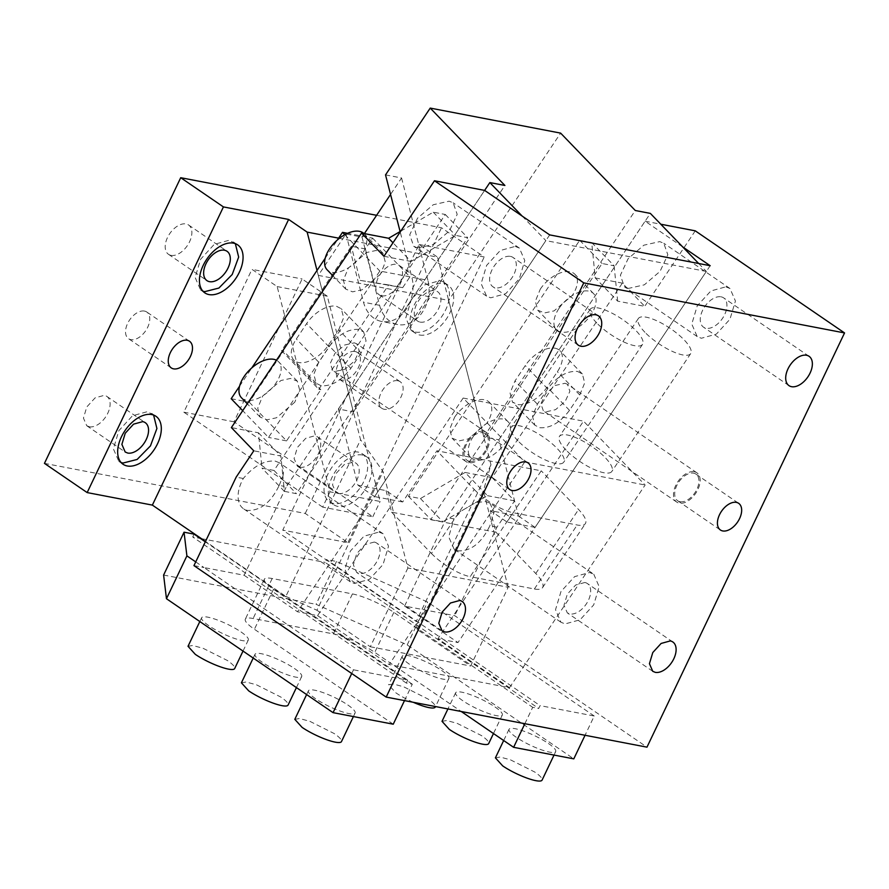 <?xml version="1.0" encoding="UTF-8"?>
<svg xmlns="http://www.w3.org/2000/svg" width="889" height="889" viewBox="0 0 889 889"><rect width="100%" height="100%" fill="white"/><g stroke="black" fill="none" stroke-linecap="round" stroke-linejoin="round"><path stroke-width="0.67" stroke-dasharray="4.45 3.33" d="M354.333 342.832L356.8 343.832L359.267 350.877L354.522 361.012L344.91 369.235L335.197 371.424L332.73 370.424L330.264 363.379L335.009 353.244L344.621 345.021L354.333 342.832M483.683 431.298A17.769 10.646 -55.6 0 1 486.227 432.343A17.769 10.646 -55.6 0 1 486.183 451.112A17.769 10.646 -55.6 0 1 468.692 462.724A17.769 10.646 -55.6 0 1 466.158 461.68A17.769 10.646 -55.6 0 1 466.203 442.911A17.769 10.646 -55.6 0 1 483.683 431.298M361.112 352.989L350.833 368.346C341.565 380.603 331.641 386.404 321.085 385.748L316.184 383.226L313.806 374.269L318.74 362.19L329.019 346.832C338.287 334.575 348.21 328.774 358.767 329.43L363.668 331.964L366.046 340.909L361.112 352.989L338.709 329.775L328.43 345.132A25.848 14.346 -44 0 1 298.682 362.534A25.848 14.346 -44 0 1 293.781 360.001A25.848 14.346 -44 0 1 296.337 338.976L306.616 323.618A25.848 14.346 -44 0 1 336.364 306.216L341.265 308.75L343.643 317.695L338.709 329.775M400.739 231.184L433.254 212.171L445.289 214.482L274.012 470.448L261.977 468.136L258.455 432.799L231.373 427.598M380.403 274.234L362.09 289.803L352.555 291.848L345.754 289.103L343.376 280.157L348.31 268.078L366.624 252.509L376.158 250.465L382.959 253.198L385.337 262.155L380.403 274.234M294.77 402.217L276.457 417.786L266.922 419.83L260.11 417.085L257.732 408.14L262.666 396.061L280.98 380.492L290.514 378.447L297.326 381.181L299.693 390.138L294.77 402.217M363.957 233.529A25.848 14.346 -44 0 1 364.29 233.851A25.848 14.346 -44 0 1 361.734 254.887A25.848 14.346 -44 0 1 327.085 269.756M276.457 360.223A25.848 14.346 -44 0 1 278.657 361.834A25.848 14.346 -44 0 1 276.101 382.87A25.848 14.346 -44 0 1 241.441 397.739M258.455 432.799L280.857 456.013L253.776 450.812M279.202 485.383L282.88 476.348L283.869 486.283L286.325 486.75L453.801 236.474L455.657 235.385L467.692 237.696L296.415 493.662L284.38 491.35L283.869 486.283L279.202 485.383C270.989 502.418 260.477 510.775 247.653 510.453A29.081 17.424 -55.6 0 1 243.497 508.741A29.081 17.424 -55.6 0 1 243.308 478.493C253.765 466.036 264.4 460.235 275.201 461.091L279.246 462.724L281.791 465.38L280.857 456.013M243.308 478.493L236.174 477.126M374.202 542.068A17.769 10.646 -55.6 0 1 376.736 543.101A17.769 10.646 -55.6 0 1 376.703 561.87A17.769 10.646 -55.6 0 1 359.212 573.483L356.678 572.449L353.366 564.815L356.711 553.68L365.046 544.579L374.202 542.068M378.97 532.067L383.126 533.767L388.526 546.246L383.059 564.482L369.435 579.361L354.444 583.484L350.288 581.784L344.876 569.304L350.355 551.069L363.979 536.189L378.97 532.067M351.722 673.518L353.5 669.806L203.992 567.549L244.108 575.25L286.325 486.75M195.736 561.904L203.992 567.549L193.958 565.626M524.866 723.713L532.689 707.322L538.701 708.477L540.067 705.622L594.23 716.012L585.051 735.27M549.691 234.896L297.504 611.776L317.573 615.621L463.158 398.05L524.754 461.891L389.138 664.572L509.508 687.675L437.933 638.724L443.955 639.88L540.067 705.622M710.178 265.711L457.991 642.58L443.955 639.88L326.474 559.548L325.118 562.404L538.701 708.477M509.508 687.675L645.125 485.005L583.517 421.164L437.933 638.724M524.754 461.891L645.125 485.005M317.573 615.621L389.138 664.572M364.357 233.607L362.023 237.085L345.977 234.007L318.284 275.379L353.4 411.885L338.353 408.996L484.627 190.402L453.801 236.474L411.029 261.477L392.982 242.775M244.108 575.25L297.504 611.776M463.158 398.05L583.517 421.164M593.763 574.205L599.164 586.684L593.696 604.909L580.072 619.8L565.082 623.922L560.926 622.222L555.514 609.732L560.992 591.507L574.616 576.628L589.607 572.505L593.763 574.205L489.883 503.163L485.839 501.529L475.648 502.596L442.855 521.776L430.821 519.465L602.097 263.5L614.132 265.811L591.73 242.597L595.252 277.935L617.655 301.149L644.736 306.349L622.333 283.135L492.162 477.66L465.08 472.459L487.483 495.684L461.802 510.697L453.946 518.932L446.811 517.554L404.595 606.065L454.746 615.688L646.981 747.16M492.162 477.66L514.564 500.874L496.962 527.188L454.746 615.688M496.962 527.188L489.839 525.821C481.627 542.857 471.114 551.202 458.291 550.891L454.135 549.18L448.723 536.912L453.946 518.932M564.971 383.27L567.438 384.27L569.893 391.316L565.16 401.439L555.547 409.673L545.835 411.863L543.368 410.862L540.901 403.817L545.646 393.683L555.258 385.459L564.971 383.27M694.32 471.737A17.769 10.646 -55.6 0 1 696.865 472.781A17.769 10.646 -55.6 0 1 696.82 491.55A17.769 10.646 -55.6 0 1 679.329 503.163A17.769 10.646 -55.6 0 1 676.796 502.118A17.769 10.646 -55.6 0 1 676.84 483.349A17.769 10.646 -55.6 0 1 694.32 471.737M577.428 371.413L582.328 373.936L584.706 382.881L579.772 394.972L569.493 410.329C560.226 422.586 550.302 428.387 539.745 427.72L534.845 425.198L532.467 416.252L537.401 404.162L547.68 388.804C556.947 376.558 566.871 370.757 577.428 371.413M555.025 348.199A25.848 14.346 -44 0 1 559.926 350.722A25.848 14.346 -44 0 1 557.37 371.758L547.102 387.115A25.848 14.346 -44 0 1 517.342 404.506L512.442 401.984L510.064 393.038L514.998 380.948L525.277 365.59A25.848 14.346 -44 0 1 555.025 348.199M595.252 277.935L622.333 283.135M514.564 500.874L487.483 495.684M454.635 417.152A25.848 14.346 -44 0 1 489.294 402.273A25.848 14.346 -44 0 1 486.739 423.308L468.425 438.877L458.891 440.922L452.079 438.177L449.712 429.231L454.635 417.152M473.304 436.488A25.848 14.346 -44 0 1 507.963 421.619A25.848 14.346 -44 0 1 505.408 442.655A25.848 14.346 -44 0 1 470.748 457.524A25.848 14.346 -44 0 1 473.304 436.488M540.279 289.169A25.848 14.346 -44 0 1 574.927 274.29A25.848 14.346 -44 0 1 572.372 295.326L554.058 310.894L544.524 312.939L537.723 310.194L535.345 301.249L540.279 289.169M558.948 308.505A25.848 14.346 -44 0 1 593.596 293.637A25.848 14.346 -44 0 1 591.041 314.673A25.848 14.346 -44 0 1 556.392 329.541A25.848 14.346 -44 0 1 558.948 308.505M465.08 472.459L420.453 498.562L408.418 496.251L579.695 240.286L591.73 242.597M579.695 240.286L602.097 263.5M614.132 265.811L617.655 301.149M721.09 296.826A17.769 10.646 -55.6 0 1 723.635 297.871A17.769 10.646 -55.6 0 1 723.59 316.64A17.769 10.646 -55.6 0 1 706.11 328.252A17.769 10.646 -55.6 0 1 703.566 327.208A17.769 10.646 -55.6 0 1 703.61 308.439A17.769 10.646 -55.6 0 1 721.09 296.826M725.869 286.836L730.025 288.536L735.425 301.015L729.958 319.24L716.323 334.131L701.343 338.253L697.187 336.553L691.775 324.063L697.254 305.838L710.878 290.947L725.869 286.836M628.445 288.403L624.4 286.769L620.378 275.234L628.145 258.655L643.869 245.186L659.749 241.619L663.794 243.242L667.828 254.776L660.06 271.367L644.325 284.836L628.445 288.403M695.265 230.84L644.736 306.349M682.663 246.886L645.114 221.205L446.811 517.554M645.114 221.205L660.783 224.217M489.883 503.163L494.073 512.264L489.839 525.821M584.84 582.495A17.769 10.646 -55.6 0 1 587.373 583.54A17.769 10.646 -55.6 0 1 587.34 602.309A17.769 10.646 -55.6 0 1 569.849 613.921L567.315 612.888L564.004 605.253L567.349 594.119L575.683 585.018L584.84 582.495M420.453 498.562L442.855 521.776M408.418 496.251L430.821 519.465M404.595 606.065L457.991 642.58M594.23 716.012L427.631 602.075L336.509 561.47L326.474 559.548M336.509 561.47L316.073 604.32L407.195 644.925L573.794 758.862M407.195 644.925L427.631 602.075M404.495 700.61L412.318 684.208L406.306 683.052L407.662 680.196L353.5 669.806M407.662 680.196L205.315 541.812M194.08 534.122L192.713 536.978L200.414 538.467M406.306 683.052L192.713 536.978M393.249 724.202L254.41 629.256A32.315 6.523 -154.5 0 1 245.308 619.2A32.315 6.523 -154.5 0 1 253.121 618.5L333.353 633.913A32.315 6.523 -154.5 0 1 374.78 652.37L461.247 711.5M412.318 684.208L273.49 589.263A32.315 6.523 -154.5 0 1 264.377 579.206A32.315 6.523 -154.5 0 1 272.19 578.506L352.433 593.919A32.315 6.523 -154.5 0 1 393.849 612.377L532.689 707.322M201.425 538.656L325.118 562.404M163.609 575.05L316.073 604.32M495.406 757.85L500.129 757.039L510.475 759.839L534.789 772.052A25.848 5.223 -154.5 0 1 542.079 780.109M548.424 743.493A25.848 5.223 -154.5 0 1 555.703 751.538A25.848 5.223 -154.5 0 1 540.634 749.538A25.848 5.223 -154.5 0 1 516.32 737.325A25.848 5.223 -154.5 0 1 509.041 729.28A25.848 5.223 -154.5 0 1 524.11 731.28A25.848 5.223 -154.5 0 1 548.424 743.493M241.408 682.819L246.131 682.007L256.477 684.808L280.791 697.032A25.848 5.223 -154.5 0 1 288.08 705.077M294.415 668.461A25.848 5.223 -154.5 0 1 301.704 676.507A25.848 5.223 -154.5 0 1 286.636 674.507A25.848 5.223 -154.5 0 1 262.322 662.294A25.848 5.223 -154.5 0 1 255.032 654.248A25.848 5.223 -154.5 0 1 270.1 656.249A25.848 5.223 -154.5 0 1 294.415 668.461M413.307 702.299A25.848 5.223 -154.5 0 1 395.905 692.853L388.615 684.808L393.338 683.997L403.684 686.808L427.998 699.021A25.848 5.223 -154.5 0 1 435.288 707.066M441.622 670.45A25.848 5.223 -154.5 0 1 448.912 678.496A25.848 5.223 -154.5 0 1 433.843 676.507A25.848 5.223 -154.5 0 1 409.529 664.294A25.848 5.223 -154.5 0 1 402.239 656.238A25.848 5.223 -154.5 0 1 417.308 658.238A25.848 5.223 -154.5 0 1 441.622 670.45M442.011 721.323L446.734 720.523L457.079 723.324L481.394 735.536A25.848 5.223 -154.5 0 1 488.683 743.582M495.017 706.966A25.848 5.223 -154.5 0 1 502.307 715.023A25.848 5.223 -154.5 0 1 487.239 713.022A25.848 5.223 -154.5 0 1 462.925 700.81A25.848 5.223 -154.5 0 1 455.646 692.764A25.848 5.223 -154.5 0 1 470.703 694.754A25.848 5.223 -154.5 0 1 495.017 706.966M188.012 646.292L192.724 645.492L203.081 648.292L227.395 660.505A25.848 5.223 -154.5 0 1 234.674 668.561M241.019 631.946A25.848 5.223 -154.5 0 1 248.309 639.991A25.848 5.223 -154.5 0 1 233.24 637.991A25.848 5.223 -154.5 0 1 208.926 625.778A25.848 5.223 -154.5 0 1 201.636 617.733A25.848 5.223 -154.5 0 1 216.705 619.733A25.848 5.223 -154.5 0 1 241.019 631.946M294.804 719.334L299.526 718.523L309.872 721.335L334.186 733.547A25.848 5.223 -154.5 0 1 341.476 741.593M347.81 704.977A25.848 5.223 -154.5 0 1 355.1 713.022A25.848 5.223 -154.5 0 1 340.031 711.033A25.848 5.223 -154.5 0 1 315.717 698.821A25.848 5.223 -154.5 0 1 308.427 690.764A25.848 5.223 -154.5 0 1 323.496 692.764A25.848 5.223 -154.5 0 1 347.81 704.977M282.88 476.348C283.891 471.881 283.524 468.225 281.791 465.38L282.88 476.348M284.38 491.35L261.977 468.136M274.012 470.448L296.415 493.662M445.289 214.482L467.692 237.696M433.254 212.171L455.657 235.385M510.453 256.388A17.769 10.646 -55.6 0 1 512.997 257.432A17.769 10.646 -55.6 0 1 512.953 276.201A17.769 10.646 -55.6 0 1 495.473 287.814A17.769 10.646 -55.6 0 1 492.928 286.78A17.769 10.646 -55.6 0 1 492.973 268.011A17.769 10.646 -55.6 0 1 510.453 256.388M515.231 246.397L519.387 248.098L524.788 260.577L519.32 278.802L505.685 293.692L490.706 297.815L486.55 296.115L481.138 283.624L486.616 265.4L500.24 250.52L515.231 246.397M417.808 247.964L413.763 246.331L409.74 234.796L417.508 218.216L433.232 204.748L449.112 201.181L453.157 202.803L457.19 214.349L449.423 230.929L433.688 244.397L417.808 247.964M383.948 256.276L411.029 261.477M680.018 501.729A16.158 9.679 -55.6 0 1 677.707 500.785A16.158 9.679 -55.6 0 1 677.74 483.727A16.158 9.679 -55.6 0 1 693.642 473.159A16.158 9.679 -55.6 0 1 695.943 474.115A16.158 9.679 -55.6 0 1 695.909 491.173A16.158 9.679 -55.6 0 1 680.018 501.729M469.381 461.291A16.158 9.679 -55.6 0 1 467.069 460.346A16.158 9.679 -55.6 0 1 467.103 443.289A16.158 9.679 -55.6 0 1 483.005 432.732A16.158 9.679 -55.6 0 1 485.316 433.676A16.158 9.679 -55.6 0 1 485.272 450.734A16.158 9.679 -55.6 0 1 469.381 461.291M566.115 450.134A31.504 9.546 -146.2 0 1 559.492 436.366A31.504 9.546 -146.2 0 1 578.428 438.822A31.504 9.546 -146.2 0 1 605.242 457.646A31.504 9.546 -146.2 0 1 611.865 471.403A31.504 9.546 -146.2 0 1 592.93 468.948A31.504 9.546 -146.2 0 1 566.115 450.134M517.976 440.888A31.504 9.546 -146.2 0 1 511.342 427.12A31.504 9.546 -146.2 0 1 530.288 429.587A31.504 9.546 -146.2 0 1 557.092 448.4A31.504 9.546 -146.2 0 1 563.715 462.169A31.504 9.546 -146.2 0 1 544.779 459.702A31.504 9.546 -146.2 0 1 517.976 440.888M596.808 323.063A31.504 9.546 -146.2 0 1 590.185 309.305A31.504 9.546 -146.2 0 1 609.121 311.761A31.504 9.546 -146.2 0 1 635.935 330.575A31.504 9.546 -146.2 0 1 642.558 344.343A31.504 9.546 -146.2 0 1 623.622 341.887A31.504 9.546 -146.2 0 1 596.808 323.063M644.958 332.308A31.504 9.546 -146.2 0 1 638.335 318.54A31.504 9.546 -146.2 0 1 657.271 321.007A31.504 9.546 -146.2 0 1 684.074 339.82A31.504 9.546 -146.2 0 1 690.697 353.589A31.504 9.546 -146.2 0 1 671.762 351.122A31.504 9.546 -146.2 0 1 644.958 332.308M338.353 408.996L357.967 485.227L386.048 490.617L402.673 501.974L436.921 450.79L541.234 470.814L506.986 522.01L490.372 510.642L518.454 516.031L498.84 439.799L483.794 436.91L448.678 300.415L560.626 133.117M483.794 436.91L635.291 210.504M318.284 275.379L448.678 300.415M385.526 174.889L401.572 177.978L390.56 194.447M345.977 234.007L363.523 302.216A32.315 25.036 -79.1 0 0 374.069 318.295A32.315 25.036 -79.1 0 0 381.592 321.462A32.315 25.036 -79.1 0 0 406.151 309.383A32.315 25.036 -79.1 0 0 411.851 277.235L400.106 231.551M401.572 177.978L427.909 280.313L411.851 277.235M362.023 237.085L379.57 305.305A32.315 25.036 -79.1 0 0 390.115 321.374A32.315 25.036 -79.1 0 0 397.65 324.541A32.315 25.036 -79.1 0 0 422.197 312.461A32.315 25.036 -79.1 0 0 427.909 280.313M353.4 411.885L504.896 185.468M522.176 216.083L545.857 240.619L374.58 496.584L357.967 485.227M402.673 501.974L374.58 496.584M698.687 263.5L706.344 271.434L535.067 527.399L506.986 522.01M706.344 271.434L545.857 240.619M498.84 439.799L650.337 213.393M518.454 516.031L535.067 527.399M386.048 490.617L391.604 512.186L495.918 532.211L490.372 510.642M391.604 512.186L431.443 553.469L474.259 489.472L436.921 450.79M431.443 553.469A32.315 9.79 33.8 0 0 470.17 576.661L512.986 512.675L577.183 524.999A32.315 9.79 -146.2 0 0 585.373 523.621A32.315 9.79 -146.2 0 0 578.572 509.508L541.234 470.814M474.259 489.472A32.315 9.79 33.8 0 0 512.986 512.675M495.918 532.211L535.756 573.494A32.315 9.79 -146.2 0 1 542.557 587.618A32.315 9.79 -146.2 0 1 534.367 588.985L470.17 576.661M338.365 493.495A17.769 10.646 124.4 0 0 355.856 481.882A17.769 10.646 124.4 0 0 355.889 463.113A17.769 10.646 124.4 0 0 353.355 462.069L344.199 464.591L335.864 473.681L332.519 484.827L335.831 492.45L338.365 493.495M299.915 467.203A17.769 10.646 124.4 0 0 317.406 455.59A17.769 10.646 124.4 0 0 317.451 436.821A17.769 10.646 124.4 0 0 314.906 435.777L305.749 438.299L297.426 447.389L294.081 458.535L297.382 466.158L299.915 467.203M329.963 491.817L322.663 507.119L372.813 516.753L233.985 421.808L302.116 278.968L327.308 296.204L380.114 501.452L329.963 491.817L277.157 286.569L251.965 269.345L302.116 278.968M372.813 516.753L380.114 501.452M327.308 296.204L277.157 286.569M322.663 507.119L183.834 412.174L251.965 269.345M233.985 421.808L183.834 412.174M358.123 452.079A29.081 17.424 124.4 0 0 329.508 471.081A29.081 17.424 124.4 0 0 329.441 501.796A29.081 17.424 124.4 0 0 333.597 503.496A29.081 17.424 124.4 0 0 362.212 484.494A29.081 17.424 124.4 0 0 362.279 453.779A29.081 17.424 124.4 0 0 358.123 452.079M362.39 454.99A29.081 17.424 124.4 0 0 333.786 474.004A29.081 17.424 124.4 0 0 333.708 504.708A29.081 17.424 124.4 0 0 337.864 506.419A29.081 17.424 124.4 0 0 366.479 487.405A29.081 17.424 124.4 0 0 366.546 456.702A29.081 17.424 124.4 0 0 362.39 454.99M171.032 255.365A17.769 10.646 124.4 0 0 188.524 243.753A17.769 10.646 124.4 0 0 188.568 224.984A17.769 10.646 124.4 0 0 186.023 223.939A17.769 10.646 124.4 0 0 168.543 235.552A17.769 10.646 124.4 0 0 168.499 254.321A17.769 10.646 124.4 0 0 171.032 255.365M235.352 243.664L229.24 240.23L214.26 244.353L200.625 259.232L195.147 277.468L200.558 289.947L202.881 291.148M89.278 426.764A17.769 10.646 124.4 0 0 106.769 415.152A17.769 10.646 124.4 0 0 106.813 396.383A17.769 10.646 124.4 0 0 104.269 395.338L95.112 397.861L86.789 406.962L83.444 418.097L86.744 425.72L89.278 426.764M153.597 415.063L147.485 411.64L132.505 415.752L118.87 430.643L113.392 448.867L118.804 461.347L121.126 462.547M231.184 398.728L249.242 402.195L283.491 350.999L281.491 350.61L351.322 246.253L365.368 248.942L372.602 238.13L347.577 233.318M239.563 386.204L251.831 367.868M325.207 258.221L337.464 239.886M281.491 350.61L318.818 389.304L320.829 389.693L283.491 350.999M249.242 402.195L286.569 440.888L320.829 389.693M372.602 238.13L409.94 276.823L402.706 287.636L388.66 284.936L318.818 389.304M409.94 276.823L379.847 271.045L268.522 437.421L242.708 410.662M286.569 440.888L268.522 437.421M388.66 284.936L360.101 280.368L351.322 246.253M402.706 287.636L360.101 280.368M374.147 283.069L365.368 248.942M344.799 234.718L379.847 271.045M317.017 270.456L360.567 439.755L285.858 596.397L205.492 541.445M338.631 238.152L437.544 257.143L490.961 464.791L483.36 490.828L417.219 629.501L470.614 666.017L508.175 587.273L407.873 568.015L383.059 471.57L360.567 439.755M508.175 587.273L483.36 490.828M285.858 596.397L316.917 610.243L383.059 471.57M407.873 568.015L370.313 646.759L316.917 610.243M370.313 646.759L470.614 666.017M490.961 464.791L416.252 621.433L282.758 530.133L419.019 244.464L437.544 257.143M417.219 629.501L416.252 621.433M415.352 332.097A29.081 17.424 124.4 0 0 443.967 313.084A29.081 17.424 124.4 0 0 444.033 282.38A29.081 17.424 124.4 0 0 439.877 280.668L424.898 284.791L411.263 299.671L405.784 317.906L411.196 330.386L415.352 332.097M419.619 335.009A29.081 17.424 124.4 0 0 448.234 316.006A29.081 17.424 124.4 0 0 448.3 285.302A29.081 17.424 124.4 0 0 444.144 283.591A29.081 17.424 124.4 0 0 415.541 302.593A29.081 17.424 124.4 0 0 415.463 333.308A29.081 17.424 124.4 0 0 419.619 335.009M420.119 322.096A17.769 10.646 124.4 0 0 437.61 310.483A17.769 10.646 124.4 0 0 437.644 291.714A17.769 10.646 124.4 0 0 435.11 290.67A17.769 10.646 124.4 0 0 417.619 302.282A17.769 10.646 124.4 0 0 417.586 321.051A17.769 10.646 124.4 0 0 420.119 322.096M381.67 295.804A17.769 10.646 124.4 0 0 399.161 284.191A17.769 10.646 124.4 0 0 399.205 265.422A17.769 10.646 124.4 0 0 396.661 264.377A17.769 10.646 124.4 0 0 379.181 275.99A17.769 10.646 124.4 0 0 379.136 294.759A17.769 10.646 124.4 0 0 381.67 295.804M44.45 463.369L305.238 513.442L347.955 542.657L282.758 530.133M419.019 244.464L484.216 256.988L441.5 227.773L376.592 215.305M347.955 542.657L484.216 256.988M305.238 513.442L441.5 227.773M397.828 380.725A16.158 9.679 -55.6 0 1 400.128 381.67A16.158 9.679 -55.6 0 1 400.094 398.728A16.158 9.679 -55.6 0 1 384.192 409.284A16.158 9.679 -55.6 0 1 381.892 408.34A16.158 9.679 -55.6 0 1 381.926 391.282A16.158 9.679 -55.6 0 1 397.828 380.725M355.1 351.511A16.158 9.679 -55.6 0 1 357.411 352.455A16.158 9.679 -55.6 0 1 357.378 369.513A16.158 9.679 -55.6 0 1 341.476 380.07A16.158 9.679 -55.6 0 1 339.176 379.125A16.158 9.679 -55.6 0 1 339.209 362.067A16.158 9.679 -55.6 0 1 355.1 351.511M144.463 311.072A16.158 9.679 -55.6 0 1 146.774 312.017A16.158 9.679 -55.6 0 1 146.741 329.074A16.158 9.679 -55.6 0 1 130.839 339.631A16.158 9.679 -55.6 0 1 128.538 338.687A16.158 9.679 -55.6 0 1 128.572 321.629A16.158 9.679 -55.6 0 1 144.463 311.072M318.74 362.19L296.337 338.976M350.833 368.346L328.43 345.132M329.019 346.832L306.616 323.618M579.772 394.972L557.37 371.758M569.493 410.329L547.102 387.115M537.401 404.162L514.998 380.948M547.68 388.804L525.277 365.59M273.49 589.263L254.41 629.256M272.19 578.506L253.121 618.5M352.433 593.919L333.353 633.913M393.849 612.377L374.78 652.37M379.57 305.305L363.523 302.216M535.756 573.494L578.572 509.508M534.367 588.985L577.183 524.999M486.227 432.343L356.8 343.832M466.158 461.68L332.73 370.424M316.184 383.226L293.781 360.001M363.668 331.964L341.265 308.75M382.959 253.198L364.29 233.851M345.754 289.103L332.931 275.823M297.326 381.181L278.657 361.834M260.11 417.085L247.298 403.806M462.169 601.531L376.736 543.101M442.111 630.879L356.678 572.449M350.288 581.784L243.497 508.741M696.865 472.781L567.438 384.27M676.796 502.118L543.368 410.862M582.328 373.936L559.926 350.722M534.845 425.198L512.442 401.984M507.963 421.619L489.294 402.273M470.748 457.524L452.079 438.177M593.596 293.637L574.927 274.29M556.392 329.541L537.723 310.194M809.068 356.3L723.635 297.871M788.999 385.637L703.566 327.208M697.187 336.553L624.4 286.769M730.025 288.536L663.794 243.242M672.806 641.969L587.373 583.54M652.748 671.317L567.315 612.888M560.926 622.222L454.135 549.18M264.377 579.206L245.308 619.2M555.703 751.538L554.025 755.072M509.041 729.28L503.674 740.515M301.704 676.507L296.415 687.586M255.032 654.248L253.221 658.049M448.912 678.496L435.532 706.566M402.239 656.238L388.615 684.808M502.307 715.023L493.473 733.547M455.646 692.764L447.923 708.944M248.309 639.991L243.019 651.07M201.636 617.733L199.825 621.533M355.1 713.022L353.411 716.556M308.427 690.764L306.616 694.565M383.126 533.767L279.246 462.724M598.43 315.862L512.997 257.432M578.361 345.199L492.928 286.78M486.55 296.115L413.763 246.331M519.387 248.098L453.157 202.803M695.943 474.115L738.67 503.33M677.707 500.785L720.423 530M485.316 433.676L528.033 462.891M467.069 460.346L509.786 489.561M590.185 309.305L511.342 427.12M642.558 344.343L563.715 462.169M638.335 318.54L559.492 436.366M690.697 353.589L611.865 471.403M397.65 324.541L381.592 321.462M542.557 587.618L585.373 523.621M317.451 436.821L355.889 463.113M329.441 501.796L333.708 504.708M188.568 224.984L227.006 251.276M168.499 254.321L206.948 280.613M233.396 241.941L237.663 244.864M200.558 289.947L204.826 292.87M106.813 396.383L145.251 422.675M86.744 425.72L125.193 452.023M151.641 413.341L155.908 416.263M118.804 461.358L123.071 464.28M444.033 282.38L448.3 285.302M399.205 265.422L437.644 291.714M379.136 294.759L417.586 321.051M411.196 330.386L415.463 333.308M362.279 453.779L366.546 456.702M297.382 466.158L335.831 492.45M400.128 381.67L357.411 352.455M381.892 408.34L339.176 379.125M189.49 341.232L146.774 312.017M171.255 367.902L128.538 338.687"/><path stroke-width="1.33" d="M660.783 224.217L695.265 230.84L844.55 332.931L646.981 747.16L386.193 697.087L193.958 565.626L236.174 477.126L253.776 450.812L231.373 427.598L361.545 233.062L388.626 238.263L400.739 231.184M332.931 275.823L327.085 269.756A25.848 14.346 -44 0 1 329.641 248.731A25.848 14.346 -44 0 1 363.957 233.529M247.298 403.806L241.441 397.739A25.848 14.346 -44 0 1 243.997 376.714A25.848 14.346 -44 0 1 276.457 360.223M459.635 600.497A17.769 10.646 -55.6 0 1 462.169 601.531A17.769 10.646 -55.6 0 1 462.136 620.3A17.769 10.646 -55.6 0 1 444.644 631.912L442.111 630.879L438.799 623.245L442.144 612.11L450.479 603.009L459.635 600.497M195.736 561.904L186.901 555.869L166.465 598.719L163.609 575.05L184.045 532.2L194.08 534.122L205.315 541.812M404.495 700.61L393.249 724.202L333.064 712.656L166.465 598.719M333.064 712.656L351.722 673.518M585.051 735.27L573.794 758.862L513.609 747.316L524.866 723.713M682.663 246.886L710.178 265.711L549.691 234.896L484.627 190.402L434.477 180.767L383.948 256.276L361.545 233.062M806.534 355.256A17.769 10.646 -55.6 0 1 809.068 356.3A17.769 10.646 -55.6 0 1 809.023 375.069A17.769 10.646 -55.6 0 1 791.543 386.682A17.769 10.646 -55.6 0 1 788.999 385.637A17.769 10.646 -55.6 0 1 789.043 366.868A17.769 10.646 -55.6 0 1 806.534 355.256M670.273 640.925A17.769 10.646 -55.6 0 1 672.806 641.969A17.769 10.646 -55.6 0 1 672.773 660.738A17.769 10.646 -55.6 0 1 655.282 672.351L652.748 671.306L649.437 663.683L652.782 652.548L661.116 643.447L670.273 640.925M461.247 711.5L513.609 747.316M200.414 538.467L201.425 538.656M554.025 755.072L542.079 780.109A25.848 5.223 -154.5 0 1 527.01 778.108A25.848 5.223 -154.5 0 1 502.696 765.896L495.406 757.85L503.674 740.515M296.415 687.586L288.08 705.077A25.848 5.223 -154.5 0 1 273.012 703.077A25.848 5.223 -154.5 0 1 248.698 690.864L241.408 682.819L253.221 658.049M435.532 706.566L435.288 707.066A25.848 5.223 -154.5 0 1 413.307 702.299M493.473 733.547L488.683 743.582A25.848 5.223 -154.5 0 1 473.615 741.593A25.848 5.223 -154.5 0 1 449.301 729.38L442.011 721.323L447.923 708.944M243.019 651.07L234.674 668.561A25.848 5.223 -154.5 0 1 219.616 666.561A25.848 5.223 -154.5 0 1 195.302 654.348L188.012 646.292L199.825 621.533M353.411 716.556L341.476 741.593A25.848 5.223 -154.5 0 1 326.407 739.592A25.848 5.223 -154.5 0 1 302.093 727.38L294.804 719.334L306.616 694.565M186.901 555.869L184.045 532.2M388.626 238.263L392.982 242.775M595.897 314.817A17.769 10.646 -55.6 0 1 598.43 315.862A17.769 10.646 -55.6 0 1 598.386 334.631A17.769 10.646 -55.6 0 1 580.906 346.243A17.769 10.646 -55.6 0 1 578.361 345.199A17.769 10.646 -55.6 0 1 578.406 326.441A17.769 10.646 -55.6 0 1 595.897 314.817M434.477 180.767L583.762 282.869L386.193 697.087M844.55 332.931L583.762 282.869M736.359 502.374A16.158 9.679 124.4 0 0 720.457 512.942A16.158 9.679 124.4 0 0 720.423 530A16.158 9.679 124.4 0 0 722.735 530.944A16.158 9.679 124.4 0 0 738.626 520.387A16.158 9.679 124.4 0 0 738.67 503.33A16.158 9.679 124.4 0 0 736.359 502.374M525.721 461.947A16.158 9.679 124.4 0 0 509.819 472.504A16.158 9.679 124.4 0 0 509.786 489.561A16.158 9.679 124.4 0 0 512.097 490.506A16.158 9.679 124.4 0 0 527.988 479.949A16.158 9.679 124.4 0 0 528.033 462.891A16.158 9.679 124.4 0 0 525.721 461.947M484.627 190.402L489.85 182.578L504.896 185.468L430.232 108.091L560.626 133.117L635.291 210.504L650.337 213.393L698.687 263.5M390.56 194.447L364.357 233.607M430.232 108.091L385.526 174.889L400.106 231.551M489.85 182.578L522.176 216.083M209.482 281.657A17.769 10.646 124.4 0 0 226.973 270.045A17.769 10.646 124.4 0 0 227.006 251.276A17.769 10.646 124.4 0 0 224.473 250.231A17.769 10.646 124.4 0 0 206.981 261.844A17.769 10.646 124.4 0 0 206.948 280.613A17.769 10.646 124.4 0 0 209.482 281.657M202.881 291.148L204.714 291.659L218.894 288.058L232.207 274.501L238.663 257.088L235.352 243.664M208.982 294.581A29.081 17.424 124.4 0 0 237.596 275.568A29.081 17.424 124.4 0 0 237.663 244.864A29.081 17.424 124.4 0 0 233.507 243.153A29.081 17.424 124.4 0 0 204.903 262.166A29.081 17.424 124.4 0 0 204.826 292.87A29.081 17.424 124.4 0 0 208.982 294.581M127.727 453.057A17.769 10.646 124.4 0 0 145.218 441.444A17.769 10.646 124.4 0 0 145.251 422.675A17.769 10.646 124.4 0 0 142.718 421.63L133.561 424.153L125.227 433.254L121.882 444.389L125.193 452.012L127.727 453.057M121.126 462.547L122.96 463.058L137.139 459.457L150.452 445.9L156.909 428.487L153.597 415.063M127.227 465.98A29.081 17.424 124.4 0 0 155.842 446.978A29.081 17.424 124.4 0 0 155.908 416.263A29.081 17.424 124.4 0 0 151.752 414.563A29.081 17.424 124.4 0 0 123.149 433.565A29.081 17.424 124.4 0 0 123.071 464.28A29.081 17.424 124.4 0 0 127.227 465.98M242.708 410.662L231.184 398.728L239.563 386.204M251.831 367.868L325.207 258.221M337.464 239.886L342.509 232.351L344.799 234.718M347.577 233.318L342.509 232.351M205.492 541.445L152.363 505.108L288.625 219.439L307.149 232.107L317.017 270.456M307.149 232.107L338.631 238.152M288.625 219.439L223.428 206.915L87.166 492.584L152.363 505.108M87.166 492.584L44.45 463.369L180.711 177.7L376.592 215.305M223.428 206.915L180.711 177.7M187.19 340.287A16.158 9.679 -55.6 0 1 189.49 341.232A16.158 9.679 -55.6 0 1 189.457 358.289A16.158 9.679 -55.6 0 1 173.555 368.846A16.158 9.679 -55.6 0 1 171.255 367.902A16.158 9.679 -55.6 0 1 171.288 350.844A16.158 9.679 -55.6 0 1 187.19 340.287"/></g></svg>
